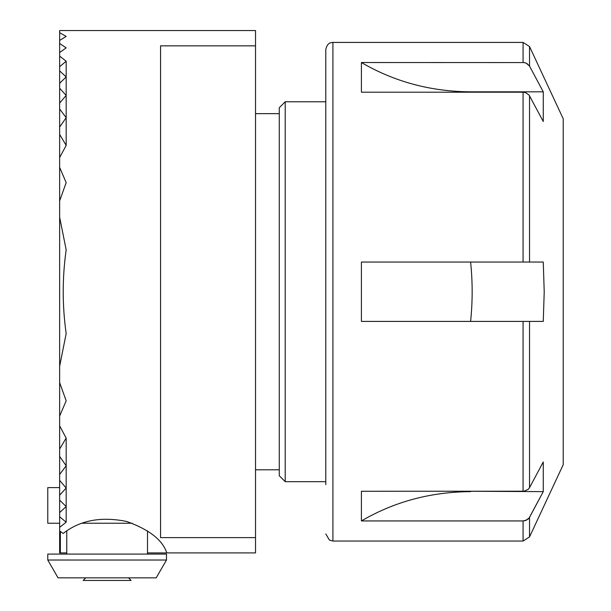 <?xml version="1.0" encoding="UTF-8"?>
<svg xmlns="http://www.w3.org/2000/svg" width="611" height="611" viewBox="0 0 611 611"><rect width="100%" height="100%" fill="white"/><g stroke="black" fill="none" stroke-linecap="round" stroke-linejoin="round"><path stroke-width="0.92" d="M255.528 45.84L160.556 45.84L160.556 537.619L255.528 537.619L255.528 30.55L59.641 30.55L59.641 552.909L66.767 552.909M255.528 537.619L255.528 552.909L147.495 552.909M59.641 217.249L66.171 249.861C62.23 277.776 62.23 305.683 66.171 333.598L59.641 366.21M59.641 382.578L66.171 400.816L59.641 416.076M59.641 425.89L66.171 438.064L59.641 449.032M59.641 456.379L66.171 465.781L59.641 474.457M59.641 480.376L66.171 488.036L59.641 495.2M59.641 500.134L66.171 506.55L59.641 512.591M59.641 516.761L66.171 522.214L59.641 527.362M59.641 530.928L63.147 533.464C79.972 520.282 101.143 516.287 126.676 521.473C149.29 529.615 162.656 540.093 166.78 552.909M59.641 32.673L66.171 36.431L59.641 40.418M59.641 43.465L66.171 47.872L59.641 52.531M59.641 56.09L66.171 61.237L59.641 66.691M59.641 70.868L66.171 76.91L59.641 83.325M59.641 88.251L66.171 95.415L59.641 103.083M59.641 109.002L66.171 117.679L59.641 127.073M59.641 134.428L66.171 145.395L59.641 157.569M59.641 167.383L66.171 182.636L59.641 200.882M285.207 481.674L279.273 475.74L279.273 107.719L285.207 101.777L285.207 481.674L325.793 481.674M60.367 531.455L60.367 552.909M66.171 61.237L66.171 95.408M66.171 465.796L66.171 522.214M66.171 95.415L66.171 117.663M66.171 438.087L66.171 465.781M66.171 117.679L66.171 145.372M526.881 63.475L529.531 66.103L529.531 46.535L563.227 118.801L563.227 464.658L529.531 536.924L523.077 541.033L523.077 520.939L525.422 520.595L529.095 518.052L543.263 491.634L543.263 461.954L529.531 487.67L528.171 489.388L523.94 491.213L361.406 491.259L361.406 520.939L523.077 520.939L526.881 519.976M523.077 92.2L525.422 92.544L529.095 95.087L543.263 121.505L543.263 91.826L529.531 66.103L526.231 63.162L523.94 62.566L361.406 62.521L361.406 92.2L523.077 92.2L523.077 262.05L361.406 262.05L361.406 321.409L543.263 321.409L544.218 291.73L543.263 262.05L523.077 262.05L543.263 262.05M524.689 62.681L525.834 63.002M528.66 518.586L527.851 519.335M325.793 484.645L325.793 49.544C327.351 42.319 331.368 42.762 331.307 42.602L332.919 42.419L332.919 541.033L523.077 541.033M470.684 491.259L543.263 491.634L529.531 517.349L529.531 536.924M523.077 491.259L523.077 321.409L543.263 321.409M470.607 491.634C430.717 491.916 394.316 501.684 361.406 520.939M361.406 62.521C394.5 81.821 430.9 91.589 470.607 91.826L543.263 91.826M107.131 577.838L58.053 577.838L47.773 560.027L166.49 560.027L156.21 577.838L107.131 577.838M166.49 560.027L166.49 554.093L47.773 554.093L47.773 560.027M132.152 523.23L82.103 523.23M59.641 523.23L47.773 523.23L47.773 487.616L59.641 487.616M85.761 577.838L83.149 580.45L131.113 580.45L128.501 577.838M529.531 95.782L529.531 262.05M523.077 62.521L523.077 42.419L529.531 46.535M529.531 321.409L529.531 487.67M470.607 262.05C472.67 281.839 472.67 301.62 470.607 321.409M255.528 469.806L279.273 469.806M255.528 113.654L279.273 113.654M285.207 101.777L325.793 101.777M332.919 42.419L523.077 42.419M332.919 541.033L329.436 540.124L325.793 533.915M66.767 530.913L66.767 554.093M147.495 530.906L147.495 554.093"/></g></svg>
